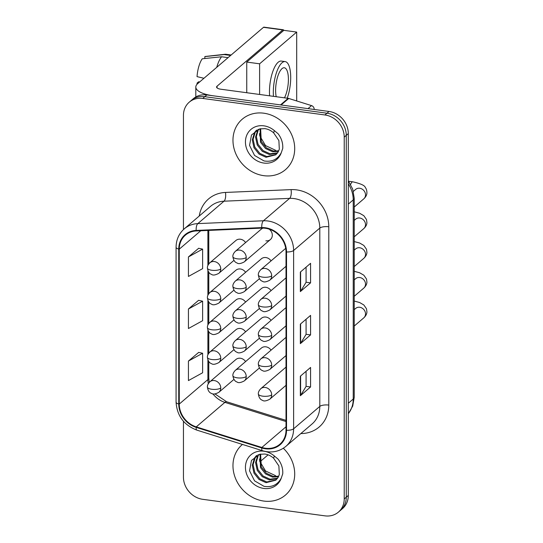 <?xml version="1.0" encoding="UTF-8"?>
<svg xmlns="http://www.w3.org/2000/svg" width="543" height="543" viewBox="0 0 543 543"><rect width="100%" height="100%" fill="white"/><g stroke="black" fill="none" stroke-linecap="round" stroke-linejoin="round"><path stroke-width="0.81" d="M245.585 272.321A6.923 6.048 -130.6 0 0 240.413 268.989A6.923 6.048 -130.6 0 0 235.913 270.238L209.829 292.555A6.923 6.048 -130.6 0 1 214.329 291.306A6.923 6.048 -130.6 0 1 220.757 298.684A6.923 2.355 180 0 1 211.77 300.001A6.923 2.355 0 0 1 207.406 297.815C207.243 296.193 208.05 294.442 209.829 292.555M245.585 302.078A6.923 6.048 -130.6 0 0 240.413 298.738A6.923 6.048 -130.6 0 0 235.913 299.987L209.829 322.311A6.923 6.048 -130.6 0 1 214.329 321.062A6.923 6.048 -130.6 0 1 220.757 328.44A6.923 2.355 180 0 1 211.77 329.757A6.923 2.355 0 0 1 207.406 327.572C207.243 325.949 208.05 324.198 209.829 322.311M245.585 331.834A6.923 6.048 -130.6 0 0 240.413 328.495A6.923 6.048 -130.6 0 0 235.913 329.744L209.829 352.068A6.923 6.048 -130.6 0 1 214.329 350.819A6.923 6.048 -130.6 0 1 220.757 358.197A6.923 2.355 180 0 1 211.77 359.514A6.923 2.355 0 0 1 207.406 357.321C207.243 355.706 208.05 353.955 209.829 352.068M245.585 361.584A6.923 6.048 -130.6 0 0 240.413 358.251A6.923 6.048 -130.6 0 0 235.913 359.5L209.829 381.817A6.923 6.048 -130.6 0 1 214.329 380.568A6.923 6.048 -130.6 0 1 220.757 387.946A6.923 2.355 180 0 1 211.77 389.263A6.923 2.355 0 0 1 207.406 387.078C207.243 385.455 208.05 383.704 209.829 381.817M245.585 242.572A6.923 6.048 -130.6 0 0 240.413 239.232A6.923 6.048 -130.6 0 0 235.913 240.481L209.829 262.805A6.923 6.048 -130.6 0 1 214.329 261.556A6.923 6.048 -130.6 0 1 220.757 268.934A6.923 2.355 180 0 1 211.77 270.251A6.923 2.355 0 0 1 207.406 268.059C207.243 266.443 208.05 264.692 209.829 262.805M271.052 260.891A6.923 6.048 -130.6 0 0 265.88 257.558A6.923 6.048 -130.6 0 0 261.38 258.807L235.295 281.125A6.923 6.048 -130.6 0 1 239.796 279.876A6.923 6.048 -130.6 0 1 246.223 287.254A6.923 2.355 180 0 1 237.237 288.571A6.923 2.355 0 0 1 232.872 286.385C232.709 284.763 233.517 283.012 235.295 281.125M271.052 290.648A6.923 6.048 -130.6 0 0 265.88 287.308A6.923 6.048 -130.6 0 0 261.38 288.557L235.295 310.881A6.923 6.048 -130.6 0 1 239.796 309.632A6.923 6.048 -130.6 0 1 246.223 317.01A6.923 2.355 180 0 1 237.237 318.327A6.923 2.355 0 0 1 232.872 316.141C232.709 314.519 233.517 312.768 235.295 310.881M271.052 320.397A6.923 6.048 -130.6 0 0 265.88 317.064A6.923 6.048 -130.6 0 0 261.38 318.313L235.295 340.637A6.923 6.048 -130.6 0 1 239.796 339.382A6.923 6.048 -130.6 0 1 246.223 346.76A6.923 2.355 180 0 1 237.237 348.083A6.923 2.355 0 0 1 232.872 345.891C232.709 344.276 233.517 342.518 235.295 340.637M271.052 350.154A6.923 6.048 -130.6 0 0 265.88 346.821A6.923 6.048 -130.6 0 0 261.38 348.07L235.295 370.387A6.923 6.048 -130.6 0 1 239.796 369.138A6.923 6.048 -130.6 0 1 246.223 376.516A6.923 2.355 180 0 1 237.237 377.833A6.923 2.355 0 0 1 232.872 375.647C232.709 374.025 233.517 372.274 235.295 370.387M262.982 228.108A6.923 6.048 -130.6 0 0 261.38 229.051L235.295 251.375A6.923 6.048 -130.6 0 1 239.796 250.119A6.923 6.048 -130.6 0 1 246.223 257.497A6.923 2.355 180 0 1 237.237 258.821A6.923 2.355 0 0 1 232.872 256.629C232.709 255.013 233.517 253.255 235.295 251.375M265.88 240.82A6.923 6.048 -130.6 0 0 270.38 239.572A6.923 6.048 -130.6 0 0 269.124 229.126M263.837 113.202A33.218 29.03 -130.6 0 0 242.239 119.202A33.218 29.03 -130.6 0 0 235.255 152.379A33.218 29.03 -130.6 0 0 263.837 175.681A33.218 29.03 -130.6 0 0 285.435 169.681A33.218 29.03 -130.6 0 0 292.412 136.51A33.218 29.03 -130.6 0 0 263.837 113.202A33.218 29.03 -130.6 0 0 242.239 119.202A33.218 29.03 -130.6 0 0 235.255 152.379A33.218 29.03 -130.6 0 0 263.837 175.681A33.218 29.03 -130.6 0 0 285.435 169.681A33.218 29.03 -130.6 0 0 292.412 136.51A33.218 29.03 -130.6 0 0 263.837 113.202M242.436 444.425A33.218 29.03 -130.6 0 0 242.239 444.595A33.218 29.03 -130.6 0 0 235.255 477.772A33.218 29.03 -130.6 0 0 263.837 501.074A33.218 29.03 -130.6 0 0 285.435 495.08A33.218 29.03 -130.6 0 0 283.331 448.26A33.218 29.03 -130.6 0 1 285.435 495.08A33.218 29.03 -130.6 0 1 263.837 501.074A33.218 29.03 -130.6 0 1 235.255 477.772A33.218 29.03 -130.6 0 1 242.239 444.595A33.218 29.03 -130.6 0 1 242.436 444.425M265.432 228.291A22.148 19.351 49.4 0 1 286.012 251.904L286.012 430.219A22.148 19.351 49.4 0 1 279.828 444.262A22.148 19.351 49.4 0 1 261.855 447.459L196.261 426.879A22.148 19.351 49.4 0 1 179.258 404.067L179.258 249.162A22.148 19.351 49.4 0 1 185.434 235.119A22.148 19.351 49.4 0 1 196.261 230.951L261.855 228.121A22.148 19.351 49.4 0 1 265.432 228.291M265.432 227.768A22.697 19.833 -130.6 0 0 261.767 227.598L196.172 230.429A22.697 19.833 -130.6 0 0 178.742 249.088L178.742 403.999A22.697 19.833 -130.6 0 0 196.172 427.375L261.767 447.961A22.697 19.833 -130.6 0 0 286.528 430.287L286.528 251.972A22.697 19.833 -130.6 0 0 265.432 227.768M189.242 102.179L193.335 98.677A20.763 18.143 -130.6 0 1 206.829 94.93L329.024 111.464A20.763 18.143 -130.6 0 1 348.314 133.598L348.314 495.433A20.763 18.143 -130.6 0 1 342.518 508.601L340.475 510.352A20.763 18.143 -130.6 0 0 346.271 497.184L346.271 135.35A20.763 18.143 -130.6 0 0 326.974 113.216L204.786 96.681A20.763 18.143 -130.6 0 0 191.285 100.428A20.763 18.143 -130.6 0 1 204.786 96.681L326.974 113.216A20.763 18.143 -130.6 0 1 346.271 135.35L346.271 497.184A20.763 18.143 -130.6 0 1 340.475 510.352L338.425 512.103A20.763 18.143 -130.6 0 0 344.221 498.936L344.221 137.101A20.763 18.143 -130.6 0 0 324.931 114.967L202.743 98.432A20.763 18.143 -130.6 0 0 189.242 102.179A20.763 18.143 -130.6 0 0 183.446 115.34L183.446 229.574M306.082 371.283L306.082 386.419L300.612 395.413A5.539 1.887 180 0 1 300.34 395.725L310.569 386.969L310.569 367.448L300.34 376.204L300.34 395.725M306.082 386.365L310.569 386.969M306.082 267.163L306.082 282.292L300.612 291.286A5.539 1.887 180 0 1 300.34 291.598L310.569 282.842L310.569 263.321L300.34 272.077L300.34 291.598M306.082 282.238L310.569 282.842M306.082 319.223L306.082 334.352L300.612 343.346A5.539 1.887 180 0 1 300.34 343.665L310.569 334.909L310.569 315.388L300.34 324.137L300.34 343.665M306.082 334.305L310.569 334.909M183.446 421.273L183.446 477.182A20.763 18.143 -130.6 0 0 202.743 499.316L324.931 515.85A20.763 18.143 -130.6 0 0 338.425 512.103M198.67 248.287L188.435 256.934L188.435 276.455L202.614 268.642L202.614 249.115L198.568 248.266M198.67 352.414L188.435 361.061L188.435 380.582L202.614 372.769L202.614 353.242L198.568 352.393M188.435 308.994L188.435 328.522L202.614 320.703L202.614 301.182L198.568 300.333L188.435 308.994L202.614 301.182M188.435 256.934L202.614 249.115M188.435 361.061L202.614 353.242M273.638 132.825C270.916 130.463 267.977 129.058 264.814 128.63L259.676 128.915L251.49 134.997L249.556 145.409L254.558 155.461L264.034 160.945C271.934 162.194 277.697 159.418 281.308 152.617L282.74 148.415C283.052 143.155 281.512 138.268 278.118 133.761L274.358 130.598L273.638 132.825L278.885 140.556L279.312 149.189L278.077 152.088L275.796 154.803L266.029 157.28L259.031 154.09L253.981 147.757L252.298 139.904L254.518 132.58L256.439 130.211M278.478 151.354L272.525 151.721L265.527 148.531L260.477 142.198L260.049 128.82M278.729 150.818L273.333 151.022L266.335 147.839L261.285 141.499L260.62 128.705M277.283 153.248L269.274 154.497L262.276 151.314L257.226 144.974L255.549 137.128L257.979 129.478M277.609 152.807L270.088 153.805L263.09 150.615L258.04 144.282L256.357 136.551L258.461 129.295M276.19 154.443L266.837 156.581L259.839 153.397L254.789 147.058L253.113 139.212L255.332 131.888L256.73 130.055M275.518 150.255L265.534 145.585L259.669 135.716M273.638 458.217C270.916 455.855 267.977 454.457 264.814 454.023L259.676 454.308L251.49 460.396L249.556 470.801L254.558 480.854L264.034 486.338C271.934 487.594 277.697 484.818 281.308 478.016L282.74 473.815C283.052 468.548 281.512 463.661 278.118 459.154L274.358 455.991L273.638 458.217L278.885 465.948L279.312 474.582L278.077 477.48L275.796 480.195L266.029 482.673L259.031 479.489L253.981 473.15L252.298 465.297L254.518 457.973L256.439 455.611M278.478 476.747L272.525 477.114L265.527 473.93L260.477 467.591L260.049 454.213M278.729 476.218L273.333 476.421L266.335 473.231L261.285 466.899L260.62 454.097M277.283 478.641L269.274 479.897L262.276 476.706L257.226 470.374L255.549 462.521L257.979 454.871M277.609 478.2L270.088 479.197L263.09 476.014L258.04 469.675L256.357 461.95L258.461 454.688M276.19 479.836L266.837 481.98L259.839 478.79L254.789 472.458L253.113 464.604L255.332 457.281L256.73 455.448M275.518 475.654L265.534 470.978L259.669 461.109M281.064 105.023A3.462 3.02 -130.6 0 0 280.507 104.901L213.263 95.799A27.686 9.421 180 0 1 195.806 87.043A27.686 9.421 180 0 1 197.767 83.568L263.491 27.326A3.462 1.201 -82.3 0 1 263.959 27.15L283.249 29.763A3.462 1.201 97.7 0 0 282.788 29.933L217.064 86.174A6.923 2.355 0 0 0 216.569 87.043A6.923 2.355 0 0 0 220.933 89.235L288.177 98.331A3.462 3.02 49.4 0 1 288.74 98.459L311.526 105.607A3.462 3.02 49.4 0 1 314.187 109.17M283.813 30.36A3.462 1.201 97.7 0 0 283.249 29.763M296.695 100.957L296.695 32.078L259.615 63.809L259.615 94.468M259.615 133.51L259.615 134.929M259.615 458.903L259.615 460.321M259.873 461.869L268.086 454.844M296.695 32.078L283.833 30.34L246.753 62.072L246.753 92.724M259.615 63.809L246.753 62.072M284.471 97.828A17.301 6.014 97.7 0 0 288.408 79.441A17.301 6.014 97.7 0 0 284.335 67.766A17.301 6.014 97.7 0 0 275.62 90.382A17.301 6.014 97.7 0 0 276.211 96.715M287.213 98.202A23.532 8.179 97.7 0 0 290.709 77.473A23.532 8.179 97.7 0 0 285.17 61.597L281.315 61.074A23.532 8.179 97.7 0 0 269.464 91.828A23.532 8.179 97.7 0 0 269.613 95.819M285.17 61.597A23.532 8.179 97.7 0 0 273.319 92.351A23.532 8.179 97.7 0 0 273.468 96.342M203.951 78.273L197.034 76.624A17.994 6.251 97.7 0 1 202.274 58.787L221.571 56.771L228.053 57.646M221.571 56.771A22.84 7.935 97.7 0 0 216.732 67.332M199.675 81.932L198.602 81.789L197.034 83.133L197.998 83.364M197.034 83.133A17.994 6.251 97.7 0 0 197.136 84.165M231.169 54.986L225.915 54.273A22.84 7.935 97.7 0 0 225.223 54.266A22.84 7.935 97.7 0 0 224.13 54.585L204.833 56.594L204.833 58.515M230.612 55.461L224.13 54.585M225.223 54.266L205.424 56.458A17.994 6.251 97.7 0 0 204.833 56.594M199.254 216.005A34.603 30.238 49.4 0 1 225.454 192.446L291.048 189.622A34.603 30.238 49.4 0 1 328.786 226.77L328.786 405.085A6.923 2.355 0 0 0 319.8 406.408L319.8 228.087A27.686 24.191 -130.6 0 0 294.075 198.575A27.686 24.191 -130.6 0 0 289.609 198.365L224.015 201.195A27.686 24.191 -130.6 0 0 210.48 206.401L184.294 228.813A27.686 24.191 49.4 0 1 197.822 223.607A6.923 2.776 87.5 0 0 196.172 230.429M328.786 405.085A34.603 30.238 49.4 0 1 300.849 433.565M312.076 423.961A27.686 24.191 -130.6 0 0 319.8 406.408L293.614 428.814A27.686 24.191 49.4 0 1 285.883 446.366L312.076 423.961M225.454 192.446A6.923 2.776 -92.5 0 1 224.015 201.195L197.822 223.607L263.423 220.777A27.686 24.191 49.4 0 1 267.889 220.987A27.686 24.191 49.4 0 1 293.614 250.499A6.923 2.355 180 0 1 286.528 251.972M261.767 227.598A6.923 2.776 87.5 0 1 263.423 220.777L289.609 198.365A6.923 2.776 -92.5 0 0 291.048 189.622M184.294 228.813C178.932 233.571 176.19 239.714 176.075 247.235A6.923 2.355 0 0 0 178.742 249.088M178.742 403.999A6.923 2.355 180 0 1 176.075 402.139C176.991 415.802 183.921 425.135 196.871 430.131L262.466 450.71C271.317 453.256 279.122 451.803 285.883 446.366M196.172 427.375A6.923 1.962 107.4 0 0 196.871 430.131M261.767 447.961A6.923 1.962 107.4 0 0 262.466 450.71M286.528 430.287A6.923 2.355 0 0 0 293.614 428.814L293.614 250.499L319.8 228.087A6.923 2.355 0 0 1 328.786 226.77M344.221 498.936L348.314 495.433M344.221 137.101L348.314 133.598M324.931 114.967L329.024 111.464M202.743 98.432L206.829 94.93M179.258 404.067L207.901 379.557A22.148 19.351 -130.6 0 0 208.295 383.684M212.904 393.851A22.148 19.351 -130.6 0 0 224.904 402.37L286.012 421.538M196.261 426.879L224.904 402.37A12.455 3.53 -72.6 0 1 226.621 401.745L286.012 420.377M261.855 447.459L286.012 426.791M179.258 249.162L200.761 230.761M207.901 230.449L207.901 265.5M207.901 270.624L207.901 295.249M207.901 300.381L207.901 325.006M207.901 330.137L207.901 354.762M207.901 359.887L207.901 379.557A12.455 4.242 0 0 0 208.784 377.989L209.238 382.387M300.612 343.346L300.612 323.899M300.612 291.286L300.612 271.839M300.612 395.413L300.612 375.966M348.314 413.691A27.686 24.191 -130.6 0 0 353.235 399.037L353.235 199.899A27.686 24.191 -130.6 0 0 348.314 183.914M348.314 204.114L353.235 199.899A13.84 4.711 0 0 0 354.219 198.161L354.219 397.3L352.712 406.096L348.314 413.766M354.219 397.3A13.84 4.711 0 0 1 353.235 399.037L348.314 403.252M271.69 275.824A6.923 6.048 -130.6 0 0 265.262 268.446A6.923 6.048 -130.6 0 0 260.762 269.695C258.984 271.581 258.176 273.333 258.339 274.955A6.923 2.355 0 0 0 262.703 277.14A6.923 2.355 180 0 0 271.69 275.824A6.923 6.048 -130.6 0 1 269.762 280.215C266.253 282.055 263.844 282.421 262.513 281.308C260.267 280.622 258.875 278.505 258.339 274.955M354.219 207.032L363.783 198.853A6.231 5.444 -130.6 0 0 365.507 195.27A6.231 5.444 -130.6 0 0 359.731 188.258A6.231 5.444 -130.6 0 0 355.685 189.385L353.364 191.367M350.622 184.45A6.231 2.165 -82.3 0 1 352.821 181.83C360.722 183.622 364.896 185.536 365.344 187.579C366.342 188.699 366.871 190.478 366.925 192.901C366.837 194.998 365.792 196.98 363.783 198.853M270.38 239.572L244.296 261.889A6.923 6.048 -130.6 0 0 246.223 257.497M233.965 260.362L218.829 273.319A6.923 6.048 -130.6 0 0 220.757 268.934M271.69 305.58A6.923 6.048 -130.6 0 0 265.262 298.202A6.923 6.048 -130.6 0 0 260.762 299.451C258.984 301.338 258.176 303.089 258.339 304.704A6.923 2.355 0 0 0 262.703 306.897A6.923 2.355 180 0 0 271.69 305.58A6.923 6.048 -130.6 0 1 269.762 309.965C266.253 311.811 263.844 312.177 262.513 311.058C260.267 310.379 258.875 308.261 258.339 304.704M354.219 236.789L363.783 228.603A6.231 5.444 -130.6 0 0 365.507 225.019A6.231 5.444 -130.6 0 0 359.731 218.014A6.231 5.444 -130.6 0 0 355.685 219.141L354.219 220.397M271.69 335.33A6.923 6.048 -130.6 0 0 265.262 327.952A6.923 6.048 -130.6 0 0 260.762 329.201C258.984 331.087 258.176 332.845 258.339 334.461A6.923 2.355 0 0 0 262.703 336.653A6.923 2.355 180 0 0 271.69 335.33A6.923 6.048 -130.6 0 1 269.762 339.721C266.253 341.567 263.844 341.927 262.513 340.814C260.267 340.135 258.875 338.017 258.339 334.461M354.219 266.545L363.783 258.359A6.231 5.444 -130.6 0 0 365.507 254.776A6.231 5.444 -130.6 0 0 359.731 247.771A6.231 5.444 -130.6 0 0 355.685 248.891L354.219 250.147M271.69 365.086A6.923 6.048 -130.6 0 0 265.262 357.708A6.923 6.048 -130.6 0 0 260.762 358.957C258.984 360.844 258.176 362.595 258.339 364.217A6.923 2.355 0 0 0 262.703 366.403A6.923 2.355 180 0 0 271.69 365.086A6.923 6.048 -130.6 0 1 269.762 369.478C266.253 371.317 263.844 371.683 262.513 370.57C260.267 369.885 258.875 367.767 258.339 364.217M354.219 296.295L363.783 288.116A6.231 5.444 -130.6 0 0 365.507 284.532A6.231 5.444 -130.6 0 0 359.731 277.521A6.231 5.444 -130.6 0 0 355.685 278.647L354.219 279.903M271.69 394.842A6.923 6.048 -130.6 0 0 265.262 387.464A6.923 6.048 -130.6 0 0 260.762 388.713C258.984 390.6 258.176 392.351 258.339 393.967A6.923 2.355 0 0 0 262.703 396.159A6.923 2.355 180 0 0 271.69 394.842A6.923 6.048 -130.6 0 1 269.762 399.227C266.253 401.073 263.844 401.44 262.513 400.32C260.267 399.641 258.875 397.524 258.339 393.967M354.219 326.051L363.783 317.865A6.231 5.444 -130.6 0 0 365.507 314.282A6.231 5.444 -130.6 0 0 359.731 307.277A6.231 5.444 -130.6 0 0 355.685 308.404L354.219 309.659M259.432 278.688L244.296 291.645A6.923 6.048 -130.6 0 0 246.223 287.254M259.432 308.444L244.296 321.395A6.923 6.048 -130.6 0 0 246.223 317.01M259.432 338.194L244.296 351.151A6.923 6.048 -130.6 0 0 246.223 346.76M233.965 290.118L218.829 303.075A6.923 6.048 -130.6 0 0 220.757 298.684M233.965 319.875L218.829 332.825A6.923 6.048 -130.6 0 0 220.757 328.44M233.965 349.624L218.829 362.581A6.923 6.048 -130.6 0 0 220.757 358.197M233.965 379.381L218.829 392.338A6.923 6.048 -130.6 0 0 220.757 387.946M274.358 130.598A19.799 17.301 -130.6 0 0 263.837 125.827A19.799 17.301 -130.6 0 0 245.436 141.954A19.799 17.301 -130.6 0 0 263.837 163.056A19.799 17.301 -130.6 0 0 281.308 152.617M274.358 455.991A19.799 17.301 -130.6 0 0 263.837 451.219A19.799 17.301 -130.6 0 0 245.436 467.347A19.799 17.301 -130.6 0 0 263.837 488.456A19.799 17.301 -130.6 0 0 281.308 478.016M217.064 87.918L217.064 86.174M280.507 104.901L288.177 98.331M282.788 29.933L263.491 27.326M288.74 98.459L281.118 104.982M308.01 108.62L311.526 105.607M259.432 367.95L244.296 380.908A6.923 6.048 -130.6 0 0 246.223 376.516M176.075 247.235L176.075 402.139M208.784 230.415L208.784 263.925M208.784 272.199L208.784 293.675M208.784 301.956L208.784 323.431M208.784 331.712L208.784 353.188M208.784 361.462L208.784 377.989M215.021 393.967L226.621 401.745M348.314 180.914L352.685 189.093L354.219 198.161M286.012 266.308L269.762 280.215M285.713 248.341L260.762 269.695M352.821 181.83L348.565 181.253M244.296 261.889C240.787 263.735 238.377 264.095 237.047 262.982C234.8 262.303 233.409 260.185 232.872 256.629M218.829 273.319C215.32 275.165 212.91 275.532 211.58 274.412C209.333 273.733 207.942 271.615 207.406 268.059M354.219 211.797L359.642 213.263L363.83 215.7L366.484 219.494L366.925 222.657C366.837 224.754 365.792 226.736 363.783 228.603M286.012 296.064L269.762 309.965M286.012 277.846L260.762 299.451M354.219 241.554L359.642 243.02L363.83 245.456L366.484 249.251L366.925 252.407C366.837 254.504 365.792 256.493 363.783 258.359M286.012 325.814L269.762 339.721M286.012 307.596L260.762 329.201M354.219 271.303L359.642 272.769L363.83 275.206L366.484 279.007L366.925 282.163C366.837 284.26 365.792 286.242 363.783 288.116M286.012 355.57L269.762 369.478M286.012 337.352L260.762 358.957M354.219 301.06L359.642 302.526L363.83 304.962L366.484 308.757L366.925 311.92C366.837 314.017 365.792 315.999 363.783 317.865M286.012 385.326L269.762 399.227M286.012 367.109L260.762 388.713M244.296 291.645C240.787 293.485 238.377 293.851 237.047 292.738C234.8 292.059 233.409 289.942 232.872 286.385M244.296 321.395C240.787 323.241 238.377 323.608 237.047 322.488C234.8 321.809 233.409 319.691 232.872 316.141M244.296 351.151C240.787 352.998 238.377 353.357 237.047 352.244C234.8 351.565 233.409 349.448 232.872 345.891M218.829 303.075C215.32 304.922 212.91 305.281 211.58 304.168C209.333 303.489 207.942 301.372 207.406 297.815M218.829 332.825C215.32 334.671 212.91 335.038 211.58 333.925C209.333 333.239 207.942 331.121 207.406 327.572M218.829 362.581C215.32 364.428 212.91 364.794 211.58 363.674C209.333 362.995 207.942 360.878 207.406 357.321M218.829 392.338C215.32 394.184 212.91 394.544 211.58 393.431C209.333 392.752 207.942 390.634 207.406 387.078M195.806 96.939L195.806 87.043M244.296 380.908C240.787 382.747 238.377 383.114 237.047 382C234.8 381.322 233.409 379.204 232.872 375.647"/></g></svg>
